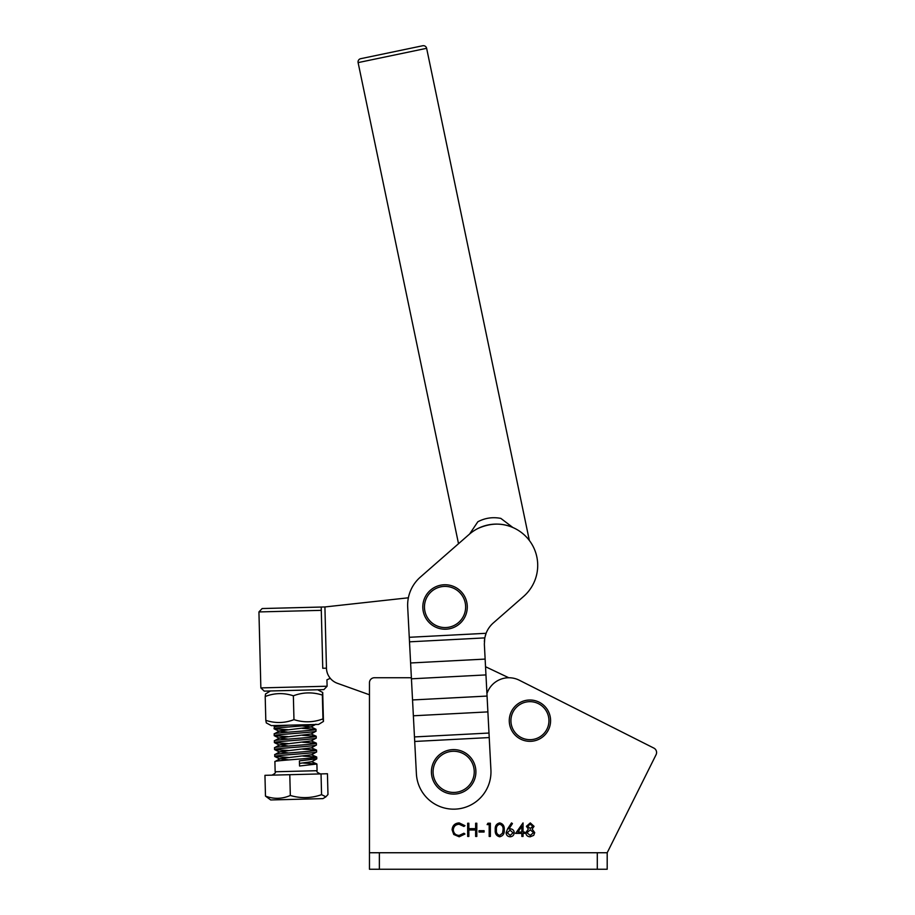 <?xml version="1.0" encoding="UTF-8"?>
<svg xmlns="http://www.w3.org/2000/svg" width="915" height="915" viewBox="0 0 915 915"><rect width="100%" height="100%" fill="white"/><g stroke="black" fill="none" stroke-linecap="round" stroke-linejoin="round"><path stroke-width="1.37" d="M515.58 833.405L523.037 822.905L523.037 832.044L524.558 832.044L524.558 833.405L523.037 833.405L523.037 836.447L521.847 836.447L521.847 833.405L515.58 833.405M499.682 836.79C496.353 835.91 494.878 833.599 495.267 829.848C494.878 826.096 496.342 823.786 499.682 822.905C503.044 823.763 504.565 826.085 504.245 829.848C504.565 833.611 503.056 835.921 499.682 836.79M479.014 832.044L479.014 830.694L484.092 830.694L484.092 832.044L479.014 832.044M459.193 822.905L464.957 825.662L463.916 826.462L459.124 824.255C455.579 824.507 453.634 826.371 453.268 829.859C453.646 833.382 455.624 835.235 459.204 835.429L463.916 833.233L464.957 834.023L459.216 836.79L453.76 834.48L452.09 829.768C452.502 825.49 454.869 823.203 459.193 822.905M656.066 754.726L607.194 852.746L607.194 869.25L369.466 869.25L369.466 852.746L607.194 852.746L656.066 754.726A4.952 4.952 0 0 0 653.859 748.093L519.285 680.222A23.115 23.115 0 0 0 487.489 692.117A37.973 37.973 0 0 1 486.929 693.41M411.395 678.049A4.952 4.952 0 0 0 409.703 677.74L374.418 677.74A4.952 4.952 0 0 0 369.466 682.693L369.466 852.746L369.466 694.782L337.406 683.299A16.504 16.504 0 0 1 326.461 668.179L322.755 668.27L321.211 607.045L324.916 606.954L326.461 668.179C326.758 671.473 326.758 671.473 326.461 668.179L324.916 606.954L408.376 597.792M467.668 836.447L467.668 823.237L468.846 823.237L468.846 828.658L475.628 828.658L475.628 823.237L476.807 823.237L476.807 836.447L475.628 836.447L475.628 830.019L468.846 830.019L468.846 836.447L467.668 836.447M487.135 824.598L487.912 823.237L490.36 823.237L490.36 836.447L489.17 836.447L489.17 824.598L487.135 824.598M507.573 828.933L511.519 822.905L512.434 823.614L508.946 828.956L510.307 828.83C512.709 829.036 514.013 830.34 514.23 832.742C514.001 835.246 512.629 836.585 510.101 836.79C507.653 836.562 506.315 835.223 506.098 832.764L507.573 828.933M534.04 826.325L532.164 829.093L534.715 832.604L533.72 835.338L530.208 836.79C527.543 836.699 526.056 835.349 525.748 832.707L528.355 829.093L526.422 826.291L530.288 822.905L534.04 826.325M499.716 824.255C497.177 825.056 496.079 826.92 496.456 829.848C496.079 832.776 497.177 834.629 499.716 835.429L502.552 833.165L503.056 829.848C503.353 826.931 502.244 825.067 499.716 824.255M513.041 832.81L510.067 830.18L507.287 832.81L510.17 835.429L513.041 832.81M517.913 832.044L521.847 832.044L521.847 826.314L517.913 832.044M532.85 826.279L530.231 824.255L527.612 826.314L530.277 828.487L532.85 826.279M533.537 832.627L530.3 829.848L526.926 832.753L530.231 835.429L533.537 832.627M653.859 748.093L519.285 680.222M508.763 677.74L485.533 666.726M321.291 610.351L258.934 611.929L262.159 608.544L321.211 607.045M327.101 686.227L323.887 689.613L264.241 691.122L260.855 687.908L327.101 686.227L326.941 679.799L330.281 678.324M322.755 668.27C327.581 683.86 327.581 683.86 322.755 668.27M328.805 676.242L330.155 678.175M326.827 671.221L327.261 672.834M489.228 737.57L484.355 644.183L484.778 637.892L486.094 633.294A26.409 26.409 0 0 1 493.334 622.932L523.62 596.431A41.278 41.278 0 0 0 527.498 538.192A41.278 41.278 0 0 0 469.258 534.314L420.385 577.079A37.309 37.309 0 0 0 407.69 607.102L416.394 773.793A37.309 37.309 0 0 0 455.601 809.112A37.309 37.309 0 0 0 490.92 769.904L489.228 737.57L414.712 741.459M486.002 633.535L485.247 635.879M484.618 638.819L484.355 641.484M409.268 637.298L486.094 633.294A26.409 26.409 0 0 1 493.334 622.932L523.62 596.431M529.35 540.468L426.63 48.312A3.305 3.305 0 0 0 422.719 45.75L360.67 58.697A3.305 3.305 0 0 0 358.108 62.609L458.518 543.704L420.385 577.079M469.635 533.983L477.836 521.767C485.087 517.959 492.762 516.838 500.848 518.393L512.857 527.498C501.809 522.659 490.108 523.014 477.756 528.561L476.978 528.973M455.487 589.237A20.588 20.588 0 0 1 462.796 617.419A20.588 20.588 0 0 1 434.614 624.728A20.588 20.588 0 0 1 427.305 596.534A20.588 20.588 0 0 1 455.487 589.237M456.322 587.819A22.235 22.235 0 0 1 464.214 618.254A22.235 22.235 0 0 1 433.767 626.146A22.235 22.235 0 0 1 425.887 595.699A22.235 22.235 0 0 1 456.322 587.819M516.655 736.506A20.668 20.668 0 0 0 545.763 733.944A20.668 20.668 0 0 0 543.201 704.836A20.668 20.668 0 0 0 514.093 707.398A20.668 20.668 0 0 0 516.655 736.506M517.718 735.237A19.009 19.009 0 0 0 544.505 732.881A19.009 19.009 0 0 0 542.138 706.094A19.009 19.009 0 0 0 515.362 708.462A19.009 19.009 0 0 0 517.718 735.237M464.099 754.109A20.588 20.588 0 0 1 471.397 782.291A20.588 20.588 0 0 1 443.215 789.588A20.588 20.588 0 0 1 435.917 761.406A20.588 20.588 0 0 1 464.099 754.109M464.934 752.679A22.235 22.235 0 0 1 472.826 783.126A22.235 22.235 0 0 1 442.38 791.018A22.235 22.235 0 0 1 434.488 760.571A22.235 22.235 0 0 1 464.934 752.679M302.808 756.076L316.727 757.094C317.482 758.261 273.013 760.537 274.9 761.623L275.152 771.768L317.07 770.705C316.258 771.528 317.379 772.603 320.456 773.918M302.979 763.019L316.899 764.014L299.548 766.004L299.411 760.857L316.773 758.832M288.625 757.46L274.763 756.453C272.887 755.39 317.356 753.102 316.601 751.947L316.556 750.163C317.311 751.329 272.842 753.605 274.729 754.692L274.763 756.453M316.899 764.014L317.07 770.705M302.11 728.351L316.03 729.369C316.784 730.536 272.315 732.812 274.203 733.899L274.248 735.671C272.361 734.596 316.83 732.309 316.064 731.142L316.064 731.108M287.916 729.724L274.065 728.729C272.19 727.665 316.647 725.378 315.892 724.211M302.282 735.283L316.201 736.301C316.956 737.467 272.487 739.743 274.374 740.83L274.42 742.591C272.533 741.527 317.002 739.24 316.247 738.073L311.214 740.921L279.91 744.764L288.397 746.045M288.099 736.655L274.248 735.671M302.453 742.214L316.373 743.232C317.139 744.398 272.67 746.674 274.546 747.761L274.592 749.534C272.716 748.459 317.185 746.171 316.418 745.004L311.397 747.852L280.082 751.695L288.568 752.976M288.271 743.598L274.42 742.603M302.636 749.145L316.556 750.151M288.442 750.529L274.592 749.534M288.751 725.183L274.637 726.67L274.065 728.729M302.11 725.904L310.86 727.059L279.555 730.902L274.191 733.876M316.098 736.175L311.043 733.99L315.961 731.245L316.03 729.346M311.043 733.99L279.727 737.833L274.374 740.807M279.555 744.901L274.546 747.738M279.727 751.833L274.717 754.669M316.624 756.968L311.569 754.784L316.601 751.947M322.938 798.623L270.703 799.95L265.476 796.107C273.825 799.252 282.106 799.035 290.318 795.478C300.795 798.566 311.203 798.303 321.565 794.678L325.923 796.805L322.938 798.623M325.832 796.862L327.97 794.517L327.444 773.747L321.039 773.907L321.565 794.678M265.476 796.107L264.95 775.325L321.039 773.907M289.792 774.696L290.318 795.478M311.569 754.784L280.253 758.626L274.9 761.6M316.796 763.911L311.74 761.715L316.773 758.878L316.727 757.082M279.201 731.039L288.042 732.183M279.384 737.97L288.225 739.114M316.27 743.106L311.214 740.921M316.453 750.037L311.397 747.852M279.91 758.764L288.751 759.908M311.74 761.715L299.72 763.35M317.699 689.761L322.732 692.506L322.354 695.068C312.587 691.957 302.922 692.198 293.36 695.8C283.867 692.678 274.489 692.918 265.201 696.509L265.544 693.947L270.428 690.962M266.276 722.884L271.309 725.618L318.58 724.428L323.464 721.432L322.961 718.893C313.41 722.495 303.734 722.736 293.967 719.636C284.691 723.227 275.301 723.456 265.808 720.345L266.299 722.884M322.709 692.495L323.453 721.443M265.201 696.509L265.808 720.345M293.36 695.8L293.967 719.636M322.354 695.068L322.961 718.893M379.37 869.25L379.37 852.746M597.289 869.25L597.289 852.746M484.778 637.892L409.508 641.827M485.133 659.086L410.606 662.975M485.957 674.915L411.441 678.816M487.066 696.063L412.539 699.952M487.889 711.893L413.374 715.782M488.999 733.041L414.472 736.93M426.63 48.312L358.108 62.609M260.855 687.908L258.934 611.929M275.152 771.768C276.01 772.546 274.946 773.678 271.938 775.154M316.201 736.278L316.247 738.062M316.373 743.22L316.418 744.993M276.547 725.492L274.123 726.842M310.883 726.762L315.927 729.244M310.86 727.059L315.789 724.314M279.235 731.325L274.18 728.843M279.407 738.256L274.351 735.774M279.59 745.187L274.534 742.706M279.761 752.119L274.706 749.637M279.933 759.05L274.877 756.568"/></g></svg>
